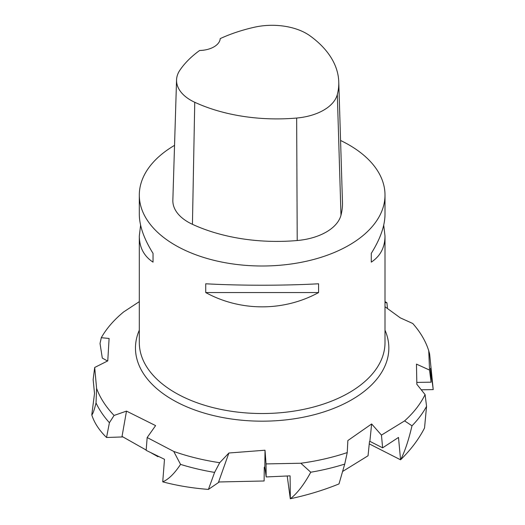 <?xml version="1.0" encoding="UTF-8"?>
<svg xmlns="http://www.w3.org/2000/svg" width="525" height="525" viewBox="0 0 525 525"><rect width="100%" height="100%" fill="white"/><g stroke="black" fill="none" stroke-linecap="round" stroke-linejoin="round"><path stroke-width="0.79" d="M340.567 140.477A122.85 70.927 180 0 1 349.02 144.926A122.85 70.927 180 0 1 385.002 195.077A122.85 70.927 180 0 1 309.166 260.603A122.85 70.927 180 0 1 175.291 245.227A122.85 70.927 180 0 1 139.309 195.077A122.85 70.927 180 0 1 174.543 145.359M139.309 195.077L139.309 214.312C139.394 225.842 143.968 238.855 153.031 253.358L153.031 262.132C143.968 256.174 139.394 247.472 139.309 236.027L140.595 225.166M383.716 225.166L385.002 236.027C384.917 247.472 380.343 256.174 371.28 262.132L371.28 253.358C380.343 238.855 384.917 225.842 385.002 214.312L385.002 195.077M205.728 292.556L205.728 283.782C240.483 285.705 283.828 285.705 318.583 283.782L318.583 292.556C283.828 311.614 240.483 311.614 205.728 292.556L318.583 292.556M338.763 81.874L342.471 202.204A135.135 78.022 180 0 1 340.981 215.211A52.211 30.142 180 0 1 297.216 240.522A135.135 78.022 180 0 1 192.439 224.313A52.211 30.142 180 0 1 172.85 200.235L176.558 79.912A48.51 28.002 180 0 1 179.904 70.173A131.427 75.882 180 0 1 199.612 50.498A21.499 12.41 180 0 0 220.224 38.607A131.427 75.882 180 0 1 254.454 27.215A48.51 28.002 180 0 1 309.96 35.798A131.427 75.882 180 0 1 338.763 81.874A131.427 75.882 180 0 1 337.319 94.526A48.51 28.002 180 0 1 296.658 118.04A131.427 75.882 180 0 1 194.749 102.277A48.51 28.002 180 0 1 176.558 79.912M371.28 253.358L371.28 262.132M153.031 262.132L153.031 253.358M107.54 360.997L102.309 358.102L100.026 343.481L101.292 337.706A169.26 97.722 0 0 1 123.664 311.922L139.309 301.645M101.292 337.706L109.102 338.454L107.763 360.885L94.697 367.474L93.142 379.66L94.52 393.494L91.783 414.901C92.787 414.232 94.205 410.242 96.036 402.944A172.141 99.382 0 0 0 109.41 422.71L114.082 415.446L126.499 411.101L155.61 425.611L147.164 437.535L146.153 450.358L164.489 459.303L162.737 481.838C168.453 479.483 174.392 473.668 180.554 464.389A172.141 99.382 0 0 0 214.594 472.402L219.713 462.702L228.893 453.003L265.013 450.22L266.044 463.91L266.168 476.943L264.83 467.158L264.265 467.171L264.114 480.985L218.597 481.976L228.893 453.003M96.036 402.944L96.6 388.434L94.697 367.474M96.6 388.434A169.26 97.722 0 0 0 114.082 415.446M180.554 464.389L173.736 451.434L147.164 437.535M173.736 451.434A169.26 97.722 0 0 0 219.713 462.702M310.767 472.224A172.141 99.382 0 0 0 344.722 464.087L338.992 483.925C323.558 490.192 307.342 495.127 290.338 498.743C297.242 493.402 304.054 484.555 310.767 472.224L300.825 463.24L266.044 463.91M300.825 463.24A169.26 97.722 0 0 0 347.235 452.583L347.858 440.547L371.641 423.951L381.452 435.1L382.627 447.832L369.869 441.341L369.482 441.584L368.045 455.772L342.595 471.476M411.987 425.814A172.141 99.382 0 0 0 426.562 406.337L424.535 427.987C418.786 439.202 410.799 449.807 400.575 459.788C404.736 451.854 408.535 440.527 411.987 425.814L404.604 420.886L381.452 435.1M404.604 420.886A169.26 97.722 0 0 0 425.086 394.59L416.843 384.293L416.463 364.114L429.542 370.072L431.104 382.18L416.824 382.397M421.26 389.786L433.217 389.602L429.608 353.843L428.741 350.785L429.542 370.072M428.899 351.232L428.741 350.785A169.26 97.722 0 0 0 428.354 349.591A169.26 97.722 0 0 0 412.729 323.472L400.319 317.874L385.002 306.738M385.002 302.603L386.932 302.774L387.476 308.431M385.002 301.606L386.932 302.774M109.41 422.71L106.542 437.483C99.192 430.316 94.277 422.796 91.783 414.914L91.783 414.901M214.594 472.402L208.418 489.412C192.052 488.125 176.827 485.599 162.737 481.838M290.338 498.743L290.095 475.853L266.168 476.943M344.722 464.087L347.235 452.583M290.305 498.75L287.208 475.985M265.013 450.22L264.83 467.158M400.575 459.788L398.495 437.437L382.627 447.832M426.562 406.337L425.086 394.59M400.555 459.802L369.252 443.868M371.641 423.951L369.869 441.341M433.217 389.602L430.474 368.333L431.104 382.18M158.458 456.363L157.959 456.704L150.314 452.386M146.18 450.056L122.03 436.413L126.499 411.101M157.907 456.094L157.959 456.704M208.418 489.412L219.325 481.963M106.542 437.483L122.948 436.938M139.309 236.027L139.309 342.608A122.85 70.927 0 0 0 175.291 392.759A122.85 70.927 0 0 0 309.166 408.135A122.85 70.927 0 0 0 385.002 342.608L385.002 236.027M337.319 94.526L340.981 215.211M296.658 118.04L297.216 240.522M194.749 102.277L192.439 224.313M385.002 330.166A126.689 73.146 180 0 1 324.673 411.652A126.689 73.146 180 0 1 172.574 399.755A126.689 73.146 180 0 1 139.309 330.166M428.354 349.591L428.879 351.166"/></g></svg>
